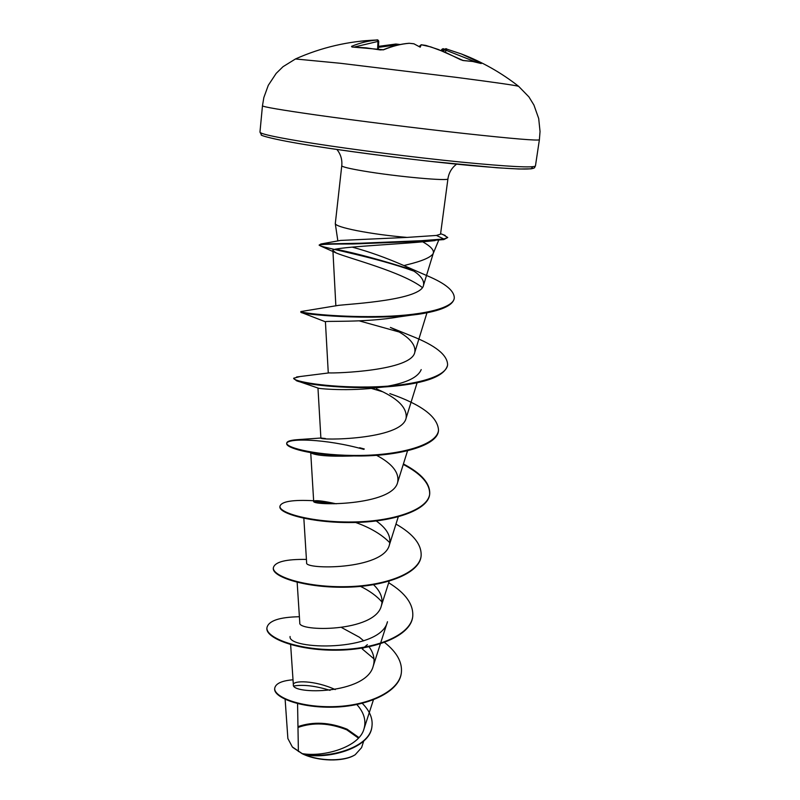 <?xml version="1.0" encoding="UTF-8"?>
<svg xmlns="http://www.w3.org/2000/svg" width="800" height="800" viewBox="0 0 800 800"><rect width="100%" height="100%" fill="white"/><g stroke="black" fill="none" stroke-linecap="round" stroke-linejoin="round"><path stroke-width="1.2" d="M444.13 49.8C445.41 48.61 446.33 48.39 446.87 49.13L461.54 54.02L480.52 62.89L481.23 63.54L472.75 61.5L462.8 60.5M475.91 62.07L445.91 50.21L446.87 49.13L461.54 54.02C482.2 61.92 501.22 72.68 518.61 86.31L518.61 86.31C515.69 85.38 495.07 82.42 456.77 77.43L340.29 63.27L295.44 58.97M446.05 49.05L446.81 49.11M463.43 60.58L460.4 59.63M460.12 59.49L445.58 52.4L430.74 46.89L421.2 44.75L419.1 46.51M413.95 43.82L420.22 47.18L421.21 44.78M413.53 43.72L409.31 43.28C401.02 43.95 392.52 46.09 383.8 49.7L380.23 49.92L365.92 47.81L352 47L351.52 46.36C360.14 42.82 368.61 40.73 376.94 40.08L360.5 41.2M358.43 738.09L346.7 729.79C329.33 722.9 313.09 722.12 297.98 727.45M292.87 747.48L302.23 753.73C317.76 761.47 343.39 762.07 354.61 755.08M285.13 699.33L287.88 738.55L292.35 746.97L302.24 753.63C323.39 757.32 359.29 747.29 363.99 728.93C366.36 720.56 363.98 712.43 356.85 704.55M358.92 737.56L347.05 729.17C329.66 722.24 313.29 721.38 297.96 726.61M443.34 234.74L447.75 237.51L443.77 239.59L419.6 241.39L352.98 243.98C331.44 243.96 320.15 244.34 319.1 245.11L320.9 243.99L359.81 243.25L421.48 240.69L443.85 239L443.77 239.59M435.07 240.61L422.71 241.82C430.62 246.27 434.15 250.07 433.31 253.21L433.18 253.56C430.79 257.4 422.06 261.13 406.99 264.77L403.99 265.6C385.98 257.71 368.79 251.57 352.43 247.19M320.9 243.99L340.49 240.43L407.08 237.41C389.21 235.91 372.47 233.65 356.85 230.65C343.01 227.85 335.83 225.53 335.29 223.68L341.77 165.73C342.02 166.85 349.36 168.63 363.79 171.07C396.81 176.69 449.88 181.46 447.94 178.77C448.86 172.71 451.74 167.84 456.58 164.17M297.57 703.6L298.39 751.51M335.25 689.59C314.49 680.02 292.69 680.4 293.35 684.75C291.1 694.74 366.31 694.6 373.23 666.09C375.12 659.63 373.73 653.2 369.06 646.8M363.69 640.83L359.42 637.25L341.77 627.65M297.15 582.29L299.79 622.83C297.37 631.88 375.08 632.45 381.37 605.78C383.33 598.66 380.73 591.64 373.58 584.73M303.84 518.29L306.64 562.8C303.97 569.8 383.69 570.11 389.41 544.85C391.41 536.62 387.03 528.66 376.26 520.97M336.15 503.81C324.89 501.3 317.7 500.3 314.57 500.82L313.67 501.21C310.8 506 392.5 506.07 397.65 482.33C399.45 472.76 392.4 463.75 376.51 455.29M325.41 438.54L320.88 438.03C318.39 440.48 401.56 440.13 406.12 418.15C407.33 407.64 397.45 397.9 376.49 388.92M328.54 372.98L329.08 372.89C335.31 373.4 411.57 370.86 414.8 352.26C416.03 343.85 407.89 335.58 390.38 327.43L411.38 335.95C435.44 345.39 447.51 355.01 447.59 364.84C446.42 377.75 410.29 386.48 368.49 386.98C326.67 387.58 292.73 381.28 293.68 378.2L299.39 376.71M337.61 305.55L338.66 305.33C351.66 303.88 421.41 300.05 423.54 285.19C424.61 278.94 418.18 272.46 404.26 265.73L403.99 265.6M422.71 241.82C390.55 244.75 329.63 247.44 332.91 250.6L336.38 253.05C349.49 258.52 402.24 271.97 422.33 287.52M404.41 315.79L398.64 316.93C365.06 322.88 323.56 320.64 325.42 321.79L300.89 312.29C300.86 314.25 369.81 320.95 418.17 314.3C440.8 310.92 452.81 305.66 454.2 298.54L454.28 297.97C454.32 290.8 445.4 283.45 427.51 275.9L404.26 265.73M421.21 369.6C418.16 377.14 407.07 382.65 387.94 386.13M384.3 386.95L380.46 387.33C349.03 391.72 316.94 388.57 317.97 388.04L299.49 381.68M363.86 449.38C325.35 438.55 286.78 437.94 286.68 443.58C286.51 445.52 290.44 447.63 298.46 449.92C313.21 453.99 334.12 456.01 361.19 455.98L360.56 455.68C334.88 456.83 318.66 456.06 311.89 453.37L310.72 452.57L311.44 452.11M355.6 522.46C370.4 527.74 381.82 534.52 389.87 542.8M360.56 586.4C369.68 590.89 376.85 596.11 382.05 602.07M373.23 666.09L387.48 621.73C380.53 652.37 287.31 649.91 290.08 636.49M367.37 644.66L362.25 648.96L374.01 658.88M293.97 685.98C303.48 684.42 315.5 685.88 330.04 690.36M371.95 726.32L371.92 726.55C370.17 748.73 326.94 759.57 304.69 754.6L304.28 754.5C320.24 761.47 344.41 761.51 355.18 754.75L361.57 747.65L363.72 741.04M384.53 642.44C396.84 652.15 402.44 662.26 401.36 672.76C399.1 692.05 366.66 706.14 332.68 706.68C298.57 707.38 273.29 696.33 274.74 688.14C275.74 683.49 281.83 680.71 293.01 679.79M362.26 703.33C369.63 710.73 372.87 718.31 371.99 726.08C370.18 749.25 323.61 759.59 302.34 753.66L302.24 753.63M401.32 673L401.29 673.25C399.03 692.54 366.6 706.64 332.61 707.18C298.52 707.88 273.24 696.82 274.69 688.62L274.74 688.14M304.69 754.6L302.34 753.66M447.94 178.77L440.54 234.17L436.44 235.44L407.08 237.41M299.4 616.73C279.46 617.11 268.65 620.74 266.96 627.59C265.33 637.46 296.73 650 336.23 649.68C375.7 649.54 410.71 635.25 412.74 616.47C413.63 604.4 405.62 593.16 388.7 582.76M306.43 559.43C286.03 559.09 275.01 561.83 273.38 567.67C271.89 575.98 303.9 587.1 343.97 586.71C384.01 586.49 419.29 573.46 421.11 556.02C421.85 544.71 413.46 534.07 395.97 524.09M313.64 500.73C292.74 499.62 281.52 501.44 279.97 506.19C278.66 512.84 311.29 522.45 351.91 521.99C392.51 521.68 428.07 510 429.7 493.99C430.29 483.51 421.53 473.5 403.41 463.96M364.27 448.98L359.61 447.73M303.56 439.49L297.62 439.65C290.69 440.13 287.06 441.26 286.74 443.05C285.58 447.96 318.85 455.96 360.08 455.44C401.28 455.04 437.14 444.78 438.52 430.27C437.8 416.81 421.57 404.6 389.85 393.62M338.66 305.33L300.82 311.58C300.08 312.69 333.85 317.12 375.77 316.56C418.15 316.2 453.65 308.93 454.28 297.97M411.59 269.73C382.17 260.3 356.78 253.42 335.43 249.1M266.96 627.59L266.91 628.09C265.28 637.97 296.67 650.52 336.17 650.2C375.63 650.06 410.64 635.76 412.67 616.97L412.71 616.72M273.38 567.67L273.33 568.18C271.83 576.5 303.84 587.63 343.9 587.24C383.94 587.02 419.22 573.98 421.04 556.53L421.08 556.27M334.16 503.81L313.67 501.23M279.97 506.19L279.91 506.71C278.6 513.37 311.22 522.99 351.84 522.54C392.44 522.23 428 510.54 429.63 494.52C430.22 484.01 421.43 473.98 403.26 464.43M361.19 455.98C401.95 455.55 437.56 445.21 438.45 430.81L438.48 430.54M382.3 391.65L371.35 388.4M293.68 378.2L296.45 380.72C306.13 384.89 352.85 390.11 393.29 386.26C426.5 383.01 444.57 376.05 447.51 365.39L447.54 365.11M398.89 331.92L359.19 320.85M300.82 311.58L300.89 312.29M413.66 271.04C375.91 257.44 327.64 248.55 320.36 245.89L319.1 245.11M447.75 237.51L443.85 239L436.44 235.44M366.47 40.6L360.44 41.19M396.01 44.05L400.23 44.52L396.01 44.05M444.47 49.16L443.27 50.09L441.45 49.94L441.32 50.62M445.46 52.32L445.91 50.21L444.11 49.81L443.73 51.59M378.34 49.49L378.73 41.35L376.94 40.08M395.24 45.68L395.85 44.04L378.49 46.38M444.46 49.18L444.06 50.04M352.45 46.96L351.52 46.36M383.09 49.9L383.8 49.7M480.52 62.89L479.9 63.11M535.45 165.94C534.05 167.88 535.82 167.86 531 168.84L518.98 169.01L497 167.77L429 161.23C388.79 156.66 347.4 151.18 314.51 146.09C267.97 138.87 259.27 134.68 261.51 135L259.96 132.11C260.17 134.01 277.94 137.76 313.27 143.38C354.15 149.78 414.35 157.4 460.85 162.06C508.94 166.71 533.81 168 535.45 165.94L539.38 139.77C537.89 140.84 513 138.76 464.72 133.52C418.02 128.37 357.46 120.8 316.28 114.99C280.7 109.91 262.76 106.84 262.47 105.77L263.84 97.58L268.28 85.33L276.17 73.4L283.01 66.7L295.56 58.92C321.31 47.44 348.28 41.14 376.47 40.01M414.13 43.86L413.32 43.68M314.57 146.1C357.96 152.95 423.25 161.1 469.88 165.46C517.67 169.72 538.06 170.18 531.06 166.85M378.49 46.43L395.72 44.08M444.01 50.26L443.27 50.09L443.03 51.31M395.28 45.12L378.44 47.35M377.6 49.36L377.97 41.42L354.44 47M481.11 63.49L472.48 61.41L463.06 60.47L438.29 49.47L425.83 45.42L421.2 44.75M259.96 132.11L262.47 105.77M337.86 240.95L335.29 223.68M433.18 253.56L438.71 240.19M363.99 728.92L373.4 699.87M293.35 684.75L290.63 644.61M381.36 605.78L389.19 581.21M389.41 544.85L398.25 516.86M313.67 501.21L310.75 453.03M397.66 482.33L407.55 450.75M320.88 438.02L317.97 388.04M406.12 418.15L417.29 382.2M328.28 373.03L325.42 321.79M414.81 352.26L426.96 312.81M335.86 305.9L332.91 250.6M423.54 285.19L433.31 253.21M341.77 165.73C342.34 159.63 340.72 154.21 336.91 149.47M313.8 500.86L314.57 500.82M320.88 438.03L297.62 439.65M329.08 372.89L296.6 376.97M336.38 253.05L320.36 245.89M398.64 316.93L411.86 315.07M305.59 451.59L298.46 449.92M412.67 616.97L412.74 616.47M421.04 556.53L421.11 556.02M429.63 494.52L429.7 493.99M286.68 443.58L286.74 443.05M438.45 430.81L438.52 430.27M447.51 365.39L447.59 364.84M440.61 233.67L445.17 235.45M518.61 86.31L528.91 96.89L533.93 105.05L538.7 118.53L540.04 131.49L539.38 139.77M441.47 49.92C442.33 48.71 443.22 48.43 444.16 49.09L444.48 49.16M378.71 41.35C378.28 40 377.55 39.55 376.52 40.01M414.03 43.82L409.1 43.26C400.74 43.94 392.16 46.09 383.35 49.73L351.94 47"/></g></svg>
